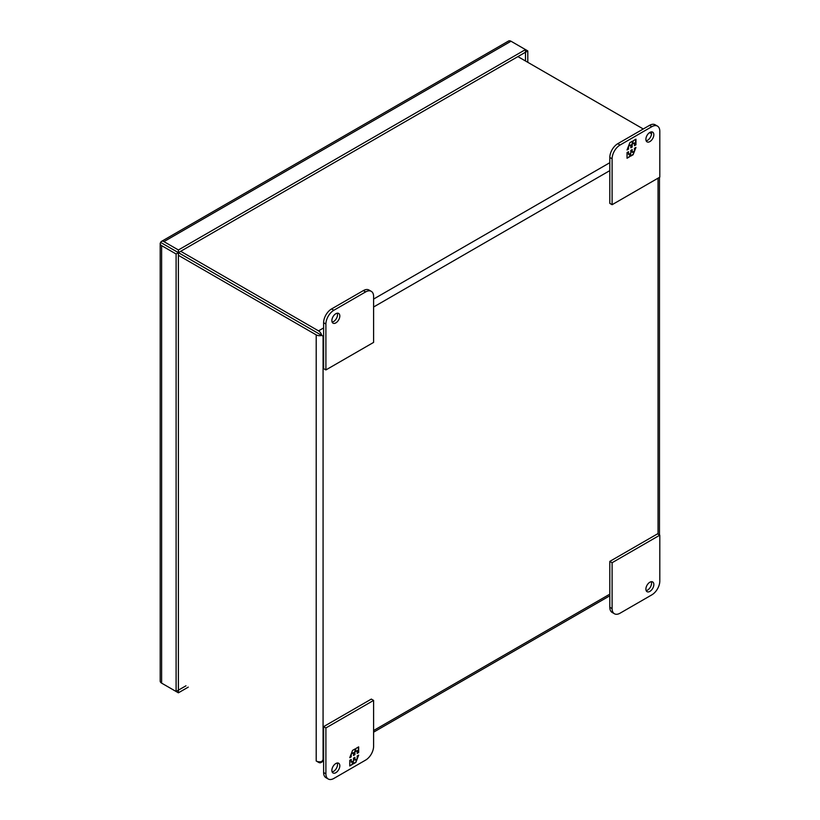 <?xml version="1.0" encoding="UTF-8"?>
<svg xmlns="http://www.w3.org/2000/svg" width="820" height="820" viewBox="0 0 820 820"><rect width="100%" height="100%" fill="white"/><g stroke="black" fill="none" stroke-linecap="round" stroke-linejoin="round"><path stroke-width="1.23" d="M646.15 590.605A5.617 3.249 120 0 0 651.551 583.194A5.617 3.249 120 0 0 651.285 581.708M653.837 584.516A5.617 3.249 -60 0 1 651.387 590.174A5.617 3.249 -60 0 1 647.052 591.681A5.617 3.249 -60 0 1 645.893 589.108A5.617 3.249 -60 0 1 648.343 583.451A5.617 3.249 -60 0 1 652.679 581.944A5.617 3.249 -60 0 1 653.837 584.516M620.053 613.206L651.849 594.848A11.244 6.488 120 0 0 659.803 581.072L659.803 535.173L612.099 562.715L612.099 608.614A11.244 6.488 120 0 0 614.426 613.76A11.244 6.488 120 0 0 620.053 613.206M612.099 562.715L609.813 561.393L609.813 607.292A11.244 6.488 120 0 0 612.14 612.438L614.426 613.76M659.803 535.173L657.507 533.861L609.813 561.393M645.893 139.297A5.617 3.249 -60 0 1 648.343 133.639A5.617 3.249 -60 0 1 652.679 132.133A5.617 3.249 -60 0 1 653.837 134.705A5.617 3.249 -60 0 1 651.387 140.363A5.617 3.249 -60 0 1 647.052 141.87A5.617 3.249 -60 0 1 645.893 139.297M646.15 140.784A5.617 3.249 120 0 0 651.551 133.383A5.617 3.249 120 0 0 651.285 131.887M612.099 204.703L609.813 203.38L609.813 157.481A11.244 6.488 -60 0 1 617.757 143.705L649.563 125.347A11.244 6.488 -60 0 1 655.18 124.794L657.476 126.116A11.244 6.488 -60 0 1 659.803 131.261L659.803 177.161L612.099 204.703L612.099 158.803A11.244 6.488 -60 0 1 620.053 145.027L651.849 126.669A11.244 6.488 -60 0 1 657.476 126.116M635.951 144.822L635.951 139.154L633.44 140.609L632.404 143.285L632.404 141.204L629.862 142.67L627.034 149.968L628.53 149.107L628.53 146.267L630.795 144.966L630.795 147.795L632.189 146.995L632.189 144.156L634.454 142.854L634.454 145.683L635.951 144.822L634.454 145.314M627.034 152.582L627.034 158.239L629.545 156.794L630.58 154.119L630.58 156.189L633.122 154.734L635.951 147.426L634.454 148.297L634.454 151.126L632.189 152.438L632.189 149.599L630.795 150.409L630.795 153.237L628.53 154.549L628.53 151.71L627.034 152.582M635.633 139.338L635.633 144.638M632.189 144.156L634.454 142.854M631.871 143.971L632.189 146.995M631.871 146.811L630.795 147.426M628.632 145.847L630.795 144.966M628.212 146.923L628.53 149.107M628.212 148.922L627.218 149.496M632.076 141.388L632.404 143.285M629.545 156.794L627.034 157.881M628.212 151.895L628.53 154.549M631.871 149.783L632.189 152.438M635.449 147.723L634.454 150.296M634.034 151.372L633.122 154.734M632.804 154.549L630.58 155.831M629.227 156.61L630.58 154.119M332.131 322.086A5.617 3.249 120 0 0 337.522 314.685A5.617 3.249 120 0 0 337.256 313.189M331.864 320.599A5.617 3.249 -60 0 1 334.314 314.941A5.617 3.249 -60 0 1 338.65 313.435A5.617 3.249 -60 0 1 339.818 316.007A5.617 3.249 -60 0 1 337.358 321.665A5.617 3.249 -60 0 1 333.022 323.172A5.617 3.249 -60 0 1 331.864 320.599M365.648 291.91L333.853 310.267A11.244 6.488 120 0 0 325.899 324.033L325.899 369.933L373.602 342.401L373.602 296.502A11.244 6.488 120 0 0 371.276 291.346A11.244 6.488 120 0 0 365.648 291.91L363.362 290.587L331.557 308.945A11.244 6.488 120 0 0 323.613 322.711L323.613 368.61L325.899 369.933M371.276 291.346L368.979 290.024A11.244 6.488 120 0 0 363.362 290.587M320.784 334.847L178.381 252.662L178.381 690.163L185.976 685.807M321.758 761.554L323.07 759.699L321.758 761.554A4.858 2.808 60 0 1 320.948 762.569A4.858 2.808 60 0 1 318.519 762.323L316.202 760.991A4.858 2.808 180 0 0 321.727 761.534M318.519 333.514L174.332 250.274A1.619 0.933 60 0 0 174.096 250.161A1.619 0.933 0 0 0 174.301 250.305M323.613 759.381L323.07 759.699L323.07 336.169L318.488 333.555M321.758 335.38A4.858 2.808 -120 0 0 318.519 330.87L180.697 251.299M651.541 133.752L649.553 132.604M643.269 128.986L517.912 56.611M321.727 335.431A4.858 2.808 180 0 1 316.202 334.878L178.381 255.307M160.197 243.653L160.197 681.143A4.858 2.808 0 0 0 161.622 683.132L161.622 245.631A4.858 2.808 180 0 1 160.197 243.653A4.858 2.808 180 0 1 160.669 242.443L169.73 247.671M339.818 765.818A5.617 3.249 -60 0 1 337.358 771.476A5.617 3.249 -60 0 1 333.022 772.983A5.617 3.249 -60 0 1 331.864 770.41A5.617 3.249 -60 0 1 334.314 764.752A5.617 3.249 -60 0 1 338.65 763.246A5.617 3.249 -60 0 1 339.818 765.818M332.131 771.897A5.617 3.249 120 0 0 337.522 764.496A5.617 3.249 120 0 0 337.256 763.01M328.226 779L325.94 777.678A11.244 6.488 -60 0 1 323.613 772.532L323.613 726.633L371.306 699.091L373.602 700.413L373.602 746.313A11.244 6.488 -60 0 1 365.648 760.078L333.853 778.447A11.244 6.488 -60 0 1 328.226 779A11.244 6.488 -60 0 1 325.899 773.854L325.899 727.955L373.602 700.413M323.613 726.633L325.899 727.955M349.75 760.294L349.75 765.962L352.262 764.506L353.297 761.831L353.297 763.912L355.839 762.446L358.668 755.148L357.171 756.009L357.171 758.848L354.906 760.15L354.906 757.321L353.512 758.121L353.512 760.95L351.247 762.262L351.247 759.433L349.75 760.294M358.668 752.534L358.668 746.866L356.157 748.322L355.121 750.997L355.121 748.916L352.579 750.382L349.75 757.68L351.247 756.819L351.247 753.99L353.512 752.678L353.512 755.507L354.906 754.707L354.906 751.878L357.171 750.566L357.171 753.395L358.668 752.534L357.171 753.037M352.262 764.506L349.75 765.593M350.929 759.617L351.247 762.262M354.588 757.506L354.906 760.15M358.166 755.435L357.171 758.008M356.751 759.084L355.839 762.446M355.521 762.262L353.297 763.543M351.944 764.322L353.297 761.831M358.35 747.051L358.35 752.35M354.906 751.878L357.171 750.566M354.588 751.694L354.906 754.707M354.588 754.523L353.512 755.148M351.349 753.559L353.512 752.678M350.929 754.636L351.247 756.819M350.929 756.634L349.935 757.208M354.804 749.101L355.121 750.997M160.669 242.443L178.401 252.621L525.487 52.234L525.487 49.59L178.401 249.977L178.401 252.621M163.908 244.309L178.381 252.662L176.095 253.985L176.095 691.485L178.381 690.163L178.401 692.818L188.262 687.129M161.622 242.966L163.938 244.268M525.507 60.987L525.487 52.234M160.7 242.402A4.858 2.808 60 0 1 161.509 241.387A4.858 2.808 60 0 1 163.938 241.623L178.401 249.977M163.938 241.623L511.014 41.236A4.858 2.808 -120 0 0 508.584 41L161.509 241.387M178.401 692.818L163.938 684.464A4.858 2.808 60 0 1 163.918 684.454M161.622 245.631L176.095 253.985M161.622 683.132L176.095 691.485M511.014 41.236L527.803 50.932L525.507 52.254M527.803 62.31L527.803 50.932M612.099 608.614L609.813 607.292M649.563 125.347L651.849 126.669M617.757 143.705L620.053 145.027M609.813 157.481L612.099 158.803M323.613 322.711L325.899 324.033M333.853 310.267L331.557 308.945M609.813 594.151L373.602 730.528M658.05 178.176L658.05 534.168M323.07 336.169L323.613 335.862M373.602 306.998L609.813 170.621M609.813 162.698L373.602 299.064M323.613 327.928L318.519 330.87M316.202 334.878L316.202 760.991M325.899 773.854L323.613 772.532M609.813 595.791L373.602 732.168M323.613 761.032L320.948 762.569M659.475 177.345L659.475 534.989"/></g></svg>
